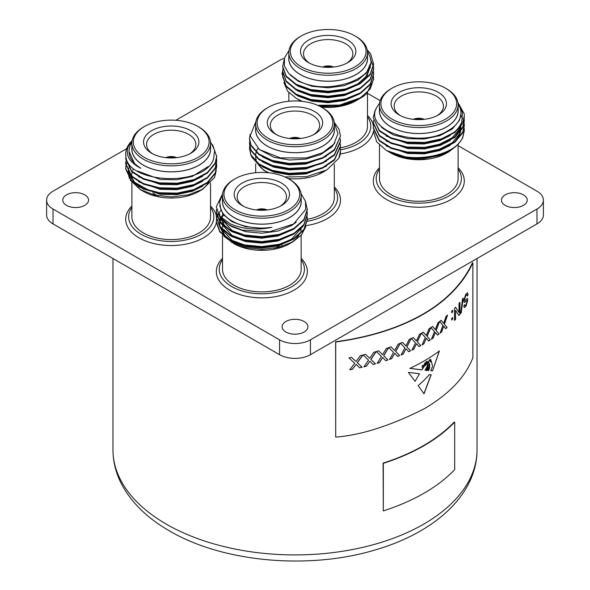 <?xml version="1.0" encoding="UTF-8"?>
<svg xmlns="http://www.w3.org/2000/svg" width="590" height="590" viewBox="0 0 590 590"><rect width="100%" height="100%" fill="white"/><g stroke="black" fill="none" stroke-linecap="round" stroke-linejoin="round"><path stroke-width="0.89" d="M422.057 366.965L422.418 367.718L422.219 365.911L423.03 365.313M422.418 367.718L423.133 367.85L423.76 366.405L422.75 365.321L422.16 367.024M423.133 365.372L422.75 365.321M335.703 437.101L335.629 341.735C359.244 338.586 443.474 325.068 472.45 262.764L472.87 262.816L472.87 357.938C468.88 367.069 460.244 387.527 424.018 408.914C390.374 425.788 360.94 435.184 335.703 437.101L335.725 341.979C359.399 338.822 443.827 325.267 472.87 262.816M383.316 510.911L383.102 463.135C413.516 453.297 437.249 439.594 454.293 422.034L454.676 422.16L454.676 469.706C437.596 487.311 413.804 501.043 383.316 510.911L383.316 463.356C413.804 453.496 437.588 439.757 454.676 422.16M523.448 194.855A12.892 7.441 0 0 0 509.406 193.24A12.892 7.441 0 0 0 501.448 200.113A12.892 7.441 0 0 0 505.224 205.379A12.892 7.441 0 0 0 519.266 206.987A12.892 7.441 0 0 0 527.224 200.113A12.892 7.441 0 0 0 523.448 194.855M514.981 207.547A12.892 7.441 0 0 0 513.691 207.547M282.662 71.338A12.892 7.441 0 0 0 282.108 73.485A12.892 7.441 0 0 0 282.669 75.645M84.776 194.855A12.892 7.441 0 0 0 70.734 193.24A12.892 7.441 0 0 0 62.776 200.113A12.892 7.441 0 0 0 66.552 205.379A12.892 7.441 0 0 0 80.594 206.987A12.892 7.441 0 0 0 88.552 200.113A12.892 7.441 0 0 0 84.776 194.855M76.309 207.547A12.892 7.441 0 0 0 75.019 207.547M304.116 321.484A12.892 7.441 0 0 0 290.066 319.876A12.892 7.441 0 0 0 282.108 326.749A12.892 7.441 0 0 0 285.885 332.008A12.892 7.441 0 0 0 299.934 333.623A12.892 7.441 0 0 0 307.892 326.749A12.892 7.441 0 0 0 304.116 321.484M295.642 334.176A12.892 7.441 0 0 0 294.358 334.176M306.247 225.572A45.511 26.277 0 0 0 306.778 225.498A45.511 26.277 0 0 0 334.316 186.89M266.083 171.498A39.316 22.7 180 0 1 258.059 163.902M257.41 162.781A39.316 22.7 180 0 1 257.144 162.257M256.237 159.919A39.316 22.7 180 0 1 255.706 156.925M288.031 178.512A39.405 22.752 0 0 0 305.2 178.099A39.405 22.752 0 0 0 322.863 172.206L324.847 171.063A42.207 24.367 180 0 1 319.234 173.785L326.963 169.846L306.616 176.683L284.926 176.971M340.511 151.033A45.511 26.277 180 0 1 340.511 151.136A45.511 26.277 180 0 1 338.815 158.245L326.963 169.846M249.489 148.444L251.045 155.635L258.892 164.522L272.248 170.975L289.063 173.962L306.778 172.981L322.701 168.135L334.412 160.119L340.511 146.563L340.364 143.79M249.659 146.261L249.489 148.437L251.045 155.037L258.892 163.924L272.248 170.37L289.063 173.357L306.778 172.376L322.701 167.531L334.412 159.514L340.511 145.966M249.659 141.312L249.489 144.085L251.045 150.686L258.892 159.566L272.248 166.019L289.063 169.006L306.778 168.025L322.701 163.179L334.412 155.163L340.511 141.607L340.364 138.834M249.489 143.488L251.045 150.081L258.892 158.968L272.248 165.414L289.063 168.401L306.778 167.42L322.701 162.582L334.412 154.558L340.511 141.01M250.086 134.431L249.489 139.129L251.045 145.73L258.892 154.617L272.248 161.063L289.063 164.049L306.778 163.069L322.701 158.223L334.412 150.207L340.511 136.054L338.955 129.048L334.206 122.3M249.489 138.532L251.045 145.125L258.892 154.012L272.248 160.465L289.063 163.445L306.778 162.471L322.701 157.626L334.412 149.609L340.511 136.054M338.815 158.245L340.511 150.915L340.364 148.739M334.316 128.45A39.405 22.752 180 0 1 305.2 151.94A39.405 22.752 180 0 1 255.684 128.45M255.706 123.17L254.445 125.493A42.207 24.367 180 0 1 255.699 123.369M334.279 122.949L337.989 133.569L333.844 144.13L322.612 152.758L306.335 157.965L280.412 157.913L259.349 149.543L250.19 135.862L255.905 121.577M321.771 107.373L322.804 107.963A39.316 22.7 180 0 1 334.316 124.018L334.316 129.962A39.316 22.7 180 0 1 305.178 151.888A39.316 22.7 180 0 1 255.684 129.962L255.684 124.018A39.316 22.7 180 0 1 267.196 107.963L268.229 107.373A37.863 21.86 180 0 1 285.199 101.709A37.863 21.86 180 0 1 321.771 107.373A37.863 21.86 180 0 1 304.801 143.945A37.863 21.86 180 0 1 262.211 133.76A37.863 21.86 180 0 1 268.229 107.373M334.316 124.018A39.316 22.7 180 0 1 305.178 145.944A39.316 22.7 180 0 1 255.684 124.018M287.839 107.395A27.671 15.974 180 0 1 318.961 114.836A27.671 15.974 180 0 1 314.566 134.122A27.671 15.974 180 0 1 302.161 138.259A27.671 15.974 180 0 1 275.434 134.122A27.671 15.974 180 0 1 287.839 107.395M313.438 134.734A24.662 14.241 0 0 0 319.655 125.596A24.662 14.241 0 0 0 288.621 111.532A24.662 14.241 0 0 0 270.345 125.596A24.662 14.241 0 0 0 276.562 134.734M289.572 138.495A8.739 5.045 180 0 1 292.529 137.61L292.965 138.761M131.895 207.429A42.598 24.596 0 0 0 130.073 210.519A42.598 24.596 0 0 0 160.192 240.639A42.598 24.596 0 0 0 212.356 223.249A42.598 24.596 0 0 0 210.534 207.429M131.895 206.035A45.511 26.277 0 0 0 127.256 212.466A45.511 26.277 0 0 0 159.433 244.644A45.511 26.277 0 0 0 215.173 226.066A45.511 26.277 0 0 0 216.331 222.696M210.534 183.239L210.534 216.884A39.316 22.7 180 0 1 209.192 222.762A39.316 22.7 180 0 1 166.085 239.393A39.316 22.7 180 0 1 131.895 216.884L131.895 182.605M208.904 181.735A39.316 22.7 180 0 1 200.224 190.592M142.581 190.828A39.316 22.7 180 0 1 135.523 184.795M132.964 180.533A39.316 22.7 180 0 1 132.005 176.985M131.939 176.314A39.316 22.7 180 0 1 131.895 175.422L131.895 176.277M216.257 170.422L214.561 177.509L202.717 189.257L188.291 194.87L171.388 196.905L154.558 195.061L140.391 189.648L130.08 179.906M125.869 166.247L125.707 169.02L131.806 181.742L143.51 189.139L159.433 193.365L177.155 193.727L193.97 190.12L207.319 183.055L215.173 173.549L216.722 166.542L216.574 163.769M127.256 161.822L126.577 163.467M126.474 163.762L125.921 165.945M125.707 168.423L131.806 181.145L143.51 188.542L159.433 192.768L177.155 193.129L193.97 189.523L207.319 182.45L215.173 172.951L216.722 165.945M125.869 161.291L125.707 164.064L131.806 176.786L143.51 184.191L159.433 188.409L177.155 188.771L193.97 185.164L207.319 178.099L215.173 168.593L216.722 161.594L216.574 158.813M125.707 163.467L131.806 176.189L143.51 183.586L159.433 187.812L177.155 188.173L193.97 184.567L207.319 177.494L215.173 167.995L216.722 160.989M125.877 156.328L125.707 159.116L131.806 171.838L143.51 179.235L159.433 183.46L177.155 183.822L193.97 180.216L207.319 173.143L215.173 163.644L216.722 156.638L212.562 144.72M125.707 158.511L131.806 171.233L143.51 178.63L159.433 182.856L177.155 183.217L193.97 179.611L207.319 172.546L215.173 163.039L216.722 156.033M132.145 140.619A45.511 26.277 0 0 0 127.256 147.293A45.511 26.277 0 0 0 125.707 154.093A45.511 26.277 0 0 0 125.854 156.225C127.447 183.63 203.956 187.266 213.514 159.241L214.627 150.303L210.453 141.681M210.534 147.596A39.405 22.752 180 0 1 209.28 155A39.405 22.752 180 0 1 164.772 171.557A39.405 22.752 180 0 1 131.895 147.596M132.116 140.767L128.185 146.652C125.25 155.163 129.453 162.375 140.811 168.298A42.207 24.367 180 0 1 129.011 151.394A42.207 24.367 180 0 1 130.449 145.088A42.207 24.367 180 0 1 131.909 142.515M197.989 126.518L199.014 127.116A39.316 22.7 180 0 1 210.534 143.163L210.534 149.108A39.316 22.7 180 0 1 209.192 154.986A39.316 22.7 180 0 1 166.085 171.616A39.316 22.7 180 0 1 131.895 149.108L131.895 143.163A39.316 22.7 180 0 1 133.237 137.293A39.316 22.7 180 0 1 143.414 127.116L144.439 126.518A37.863 21.86 180 0 1 197.989 126.518A37.863 21.86 180 0 1 207.791 147.633A37.863 21.86 180 0 1 161.417 163.091A37.863 21.86 180 0 1 134.638 136.32A37.863 21.86 180 0 1 144.439 126.518M210.534 143.163A39.316 22.7 180 0 1 209.192 149.041A39.316 22.7 180 0 1 166.085 165.672A39.316 22.7 180 0 1 131.895 143.163M144.491 137.839A27.671 15.974 180 0 1 178.379 126.548A27.671 15.974 180 0 1 197.938 146.114A27.671 15.974 180 0 1 190.777 153.275A27.671 15.974 180 0 1 151.652 153.275A27.671 15.974 180 0 1 144.491 137.839M189.656 153.887A24.662 14.241 0 0 0 195.039 148.12A24.662 14.241 0 0 0 195.873 144.749A24.662 14.241 0 0 0 174.706 130.338A24.662 14.241 0 0 0 147.389 140.745A24.662 14.241 0 0 0 146.556 144.749A24.662 14.241 0 0 0 152.773 153.887M302.405 101.391L296.438 98.508L300.303 100.743A39.405 22.752 0 0 0 301.247 101.266M321.203 107.048A39.405 22.752 0 0 0 356.036 100.743L358.012 99.599A42.207 24.367 180 0 1 319.647 106.237M319.323 106.075L340.909 105.249L360.35 98.25A45.511 26.277 180 0 1 339.412 105.131L317.619 105.293M356.036 100.743L358.012 99.599A42.207 24.367 180 0 0 358.949 99.039M282.824 73.971L282.662 76.752L286.12 86.494L295.988 94.71L310.753 100.094L328.165 101.79L345.585 99.474L360.35 93.471L370.21 84.636L373.677 74.274L373.529 71.493M282.662 76.147L286.12 85.897L295.988 94.112L310.753 99.496L328.165 101.185L345.585 98.877L360.35 92.873L370.21 84.038L373.677 73.676M282.824 69.023L282.662 71.796L286.12 81.545L295.988 89.754L310.753 95.145L328.165 96.834L345.585 94.525L360.35 88.515L370.21 79.687L373.677 69.318L373.529 66.545M282.662 71.198L286.12 80.941L295.988 89.156L310.753 94.54L328.165 96.229L345.585 93.921L360.35 87.917L370.21 79.082L373.677 68.72M284.056 59.988L282.662 66.84L286.12 76.589L295.988 84.805L310.753 90.189L328.165 91.878L345.585 89.569L360.35 83.566L370.21 74.731L373.677 64.369L370.675 54.088A45.511 26.277 0 0 0 367.238 50.002M282.662 66.242L286.12 75.985L295.988 84.2L310.753 89.584L328.165 91.28L345.585 88.965L360.35 82.961L370.21 74.126L373.677 63.764M360.35 98.25A45.511 26.277 180 0 0 366.774 93.589L373.677 79.23L373.529 76.449M339.412 105.131L360.35 97.822L370.21 88.994L373.677 78.625M373.677 69.023L373.485 66.84M373.433 66.545L370.38 59.199M367.489 56.979A39.405 22.752 180 0 1 344.449 79.215A39.405 22.752 180 0 1 300.303 74.583A39.405 22.752 180 0 1 288.849 56.979M367.474 51.898A42.207 24.367 180 0 1 369.134 54.922C381.966 78.595 325.363 97.416 297.198 79.952L288.768 73.536L284.402 65.955L284.505 57.96L289.026 50.401M367.489 52.547L367.489 58.491A39.316 22.7 180 0 1 343.218 79.466A39.316 22.7 180 0 1 300.362 74.547A39.316 22.7 180 0 1 288.849 58.491L288.849 52.547A39.316 22.7 180 0 1 300.362 36.499L301.394 35.901A37.863 21.86 180 0 1 354.944 35.901L355.969 36.499A39.316 22.7 180 0 1 367.489 52.547A39.316 22.7 180 0 1 343.218 73.521A39.316 22.7 180 0 1 300.362 68.602A39.316 22.7 180 0 1 288.849 52.547M355.969 36.499L354.944 35.901A37.863 21.86 180 0 1 354.944 66.817A37.863 21.86 180 0 1 301.394 66.817A37.863 21.86 180 0 1 301.394 35.901M347.731 40.061A27.671 15.974 180 0 1 347.731 62.658A27.671 15.974 180 0 1 308.6 62.658L308.6 62.658A27.671 15.974 180 0 1 308.607 40.061A27.671 15.974 180 0 1 347.731 40.061M346.61 63.27A24.662 14.241 0 0 0 352.827 54.133A24.662 14.241 0 0 0 345.607 43.748A24.662 14.241 0 0 0 318.475 40.725A24.662 14.241 0 0 0 303.511 54.133A24.662 14.241 0 0 0 309.728 63.27M322.745 67.024A8.739 5.045 180 0 1 333.593 67.024M379.466 169.131A42.598 24.596 0 0 0 377.644 172.221A42.598 24.596 0 0 0 407.764 202.341A42.598 24.596 0 0 0 459.927 184.95A42.598 24.596 0 0 0 458.106 169.131M379.466 167.737A45.511 26.277 0 0 0 374.827 174.168A45.511 26.277 0 0 0 407.004 206.345A45.511 26.277 0 0 0 462.744 187.768A45.511 26.277 0 0 0 458.106 167.737M458.106 144.366L458.106 178.586A39.316 22.7 180 0 1 456.763 184.464A39.316 22.7 180 0 1 413.656 201.094A39.316 22.7 180 0 1 379.466 178.586L379.466 145.169M388.943 151.918L390.919 153.061A39.405 22.752 0 0 0 408.59 158.946A39.405 22.752 0 0 0 446.652 153.061L448.931 151.741L422.499 158.961A42.207 24.367 180 0 1 407.86 158.223A42.207 24.367 180 0 1 388.943 151.918A42.207 24.367 180 0 1 388.375 151.586M417.211 158.245A45.511 26.277 180 0 1 407.004 157.368A45.511 26.277 180 0 1 386.605 150.568L407.137 157.501L417.211 158.245C440.258 157.471 455.428 150.627 462.744 137.728L464.293 130.722L464.146 127.942M386.605 150.568A45.511 26.277 180 0 1 386.221 150.339L376.73 141.858L373.765 131.968M456.483 145.907L448.931 151.741M386.221 150.339C408.922 164.47 455.45 156.77 462.744 137.123L464.293 130.125M373.441 125.471L373.278 128.244L379.377 140.966L391.082 148.363L407.004 152.589L424.726 152.95L441.541 149.344L454.89 142.279L462.744 132.772L464.293 125.766L464.146 122.993M464.293 125.471L464.101 123.288M464.057 122.993L463.526 120.81M462.612 118.472L460.886 115.478M373.278 127.647L379.377 140.368L391.082 147.766L407.004 151.991L424.726 152.353L441.541 148.746L454.89 141.674L462.744 132.175L464.293 125.169M373.441 120.515L373.278 123.288L379.377 136.01L391.082 143.414L407.004 147.633L424.726 147.994L441.541 144.395L454.89 137.322L462.744 127.816L464.293 120.817L464.146 118.037M373.278 122.691L379.377 135.412L391.082 142.809L407.004 147.035L424.726 147.397L441.541 143.79L454.89 136.718L462.744 127.219L464.293 120.213M376 109.047L374.827 111.141L373.278 117.734L379.377 130.456L391.082 137.853L407.004 142.079L424.726 142.441L441.541 138.834L454.116 132.352A45.511 26.277 0 0 0 462.744 122.595A45.511 26.277 0 0 0 464.293 115.795A45.511 26.277 0 0 0 464.146 113.664L457.877 102.431M373.278 117.734L379.377 131.061L391.082 138.458L407.004 142.684L424.726 143.046L441.541 139.439L454.89 132.367L462.744 122.868L464.293 115.824M458.106 109.297A39.405 22.752 180 0 1 456.852 116.702A39.405 22.752 180 0 1 412.344 133.259A39.405 22.752 180 0 1 379.466 109.297M458.091 104.216A42.207 24.367 180 0 1 460.989 113.096A42.207 24.367 180 0 1 459.551 119.401A42.207 24.367 180 0 1 448.061 130.648C419.615 149.123 363.742 130.449 376.486 107.852L379.591 103.058M454.116 132.352C457.884 129.085 460.451 125.522 461.815 121.665L462.435 112.454L458.047 103.634M445.561 88.22L446.586 88.817A39.316 22.7 180 0 1 458.106 104.865L458.106 110.809A39.316 22.7 180 0 1 456.763 116.687A39.316 22.7 180 0 1 413.656 133.318A39.316 22.7 180 0 1 379.466 110.809L379.466 104.865A39.316 22.7 180 0 1 380.808 98.995A39.316 22.7 180 0 1 390.986 88.817L392.011 88.22A37.863 21.86 180 0 1 445.561 88.22A37.863 21.86 180 0 1 455.362 109.334A37.863 21.86 180 0 1 408.988 124.792A37.863 21.86 180 0 1 382.209 98.021A37.863 21.86 180 0 1 392.011 88.22M458.106 104.865A39.316 22.7 180 0 1 456.763 110.743A39.316 22.7 180 0 1 413.656 127.374A39.316 22.7 180 0 1 379.466 104.865M445.509 107.815A27.671 15.974 180 0 1 438.348 114.976A27.671 15.974 180 0 1 399.224 114.976A27.671 15.974 180 0 1 392.062 99.54A27.671 15.974 180 0 1 425.95 88.249A27.671 15.974 180 0 1 445.509 107.815M437.227 115.588A24.662 14.241 0 0 0 442.611 109.821A24.662 14.241 0 0 0 443.444 106.451A24.662 14.241 0 0 0 422.278 92.04A24.662 14.241 0 0 0 394.961 102.446A24.662 14.241 0 0 0 394.127 106.451A24.662 14.241 0 0 0 400.345 115.588M413.361 119.342A8.739 5.045 180 0 1 420.832 118.391L420.788 119.608M420.825 119.608L421.26 118.457A8.739 5.045 180 0 1 424.21 119.342M222.511 259.748A42.598 24.596 0 0 0 231.715 286.593A42.598 24.596 0 0 0 285.531 289.638A42.598 24.596 0 0 0 301.151 259.748M222.511 258.354A45.511 26.277 0 0 0 229.65 290.162A45.511 26.277 0 0 0 289.609 292.397A45.511 26.277 0 0 0 301.151 258.354M301.151 235.292L301.151 269.202A39.316 22.7 180 0 1 276.88 290.177A39.316 22.7 180 0 1 234.031 285.258A39.316 22.7 180 0 1 222.511 269.202L222.511 234.975M301.129 228.404A39.316 22.7 180 0 1 300.686 231.081M299.808 233.47A39.316 22.7 180 0 1 299.292 234.481M298.547 235.712A39.316 22.7 180 0 1 290.575 243.08M223.927 221.375A39.405 22.752 0 0 0 223.153 223.234M222.887 224.126A39.405 22.752 0 0 0 222.747 224.687M222.644 225.188A39.405 22.752 0 0 0 222.43 227.209M222.452 228.485A39.405 22.752 0 0 0 222.555 229.458M222.681 230.181A39.405 22.752 0 0 0 224.252 234.437M305.863 226.531L301.564 234.82L292.883 241.834L289.697 243.677A39.405 22.752 0 0 1 233.965 243.677L223.78 236.118M216.486 219.384L216.323 222.165L219.79 231.907L229.65 240.123L244.415 245.506L261.835 247.195L279.247 244.887L294.012 238.884L303.88 230.048L307.338 219.687L307.191 216.906M216.323 221.56L219.79 231.31L229.65 239.518L244.415 244.909L261.835 246.598L279.247 244.29L294.012 238.279L303.88 229.451L307.338 219.082M216.486 214.428L216.323 217.208L219.79 226.951L229.65 235.167L244.415 240.55L261.835 242.247L279.247 239.931L294.012 233.928L303.88 225.092L307.338 214.731L307.191 211.95M216.323 216.604L219.79 226.354L229.65 234.569L244.415 239.953L261.835 241.642L279.247 239.334L294.012 233.33L303.88 224.495L307.338 214.133M216.486 209.48L216.323 212.253L219.79 222.002L229.65 230.211L244.415 235.602L261.835 237.291L279.247 234.982L294.012 228.972L303.88 220.144L307.338 209.775L305.576 201.706M216.323 211.655L219.79 221.398L229.65 229.613L244.415 234.997L261.835 236.686L279.247 234.378L294.012 228.374L303.88 219.539L307.338 209.177M220.771 210.586L220.151 211.338M219.745 211.869L218.3 214.133M218.138 214.428L217.194 216.604M217.091 216.906L216.537 219.082M222.622 193.786L216.323 206.699L219.79 217.046L229.65 225.262L242.35 230.159A45.511 26.277 0 0 1 229.65 224.989A45.511 26.277 0 0 1 219.325 215.793L230.329 223.809C242.564 229.222 256.451 230.402 271.975 227.364A42.207 24.367 180 0 1 231.988 220.94A42.207 24.367 180 0 1 220.867 209.575L219.561 201.95L222.548 194.523M216.323 206.699L219.325 215.793M301.151 199.914A39.405 22.752 180 0 1 278.119 222.15A39.405 22.752 180 0 1 233.965 217.518A39.405 22.752 180 0 1 222.511 199.914M301.018 193.638L305.48 201.36L305.649 209.502L293.614 223.986L269.549 231.781L242.35 230.159M289.638 179.434L288.606 178.836L289.638 179.434A39.316 22.7 180 0 1 301.151 195.482L301.151 201.426A39.316 22.7 180 0 1 276.88 222.401A39.316 22.7 180 0 1 234.031 217.481A39.316 22.7 180 0 1 222.511 201.426L222.511 195.482A39.316 22.7 180 0 1 234.031 179.434L235.056 178.836A37.863 21.86 180 0 1 288.606 178.836L288.606 178.836A37.863 21.86 180 0 1 288.606 209.752A37.863 21.86 180 0 1 235.056 209.752A37.863 21.86 180 0 1 235.056 178.836M301.151 195.482A39.316 22.7 180 0 1 276.88 216.456A39.316 22.7 180 0 1 234.031 211.537A39.316 22.7 180 0 1 222.511 195.482M242.269 205.593L242.269 205.593A27.671 15.974 180 0 1 242.269 182.996A27.671 15.974 180 0 1 281.401 182.996A27.671 15.974 180 0 1 281.401 205.593A27.671 15.974 180 0 1 242.269 205.593M280.272 206.205A24.662 14.241 0 0 0 286.489 197.067A24.662 14.241 0 0 0 279.269 186.683A24.662 14.241 0 0 0 252.144 183.66A24.662 14.241 0 0 0 237.173 197.067A24.662 14.241 0 0 0 243.39 206.205M408.435 372.379L415.072 381.354L419.534 373.736L408.435 372.379M427.75 367.231L426.887 367.644L427.13 369.421L426.504 370.373C427.654 367.924 425.692 368.19 426.164 370.343L425.08 370.24L427.293 365.992L427.942 362.208L425.604 365.439L425.198 364.945L421.939 369.915L409.888 368.374A182.472 105.352 180 0 0 439.388 350.939L432.581 370.852L430.84 370.727L432.581 366.272L431.408 361.478L430.479 362.039L429.837 359.708C428.436 361.618 428.37 363.034 429.653 363.949L429.653 367.887L428.583 370.55L427.927 370.498L429.225 367.968L428.9 363.964M429.114 364.443C427.839 364.937 427.632 366.161 428.502 368.123L427.16 370.432L427.986 368.735L427.853 367.29L426.99 367.703L427.234 369.48L426.747 370.395M427.492 366.847L427.853 367.29M426.504 370.373L426.555 368.271M418.148 385.602L424.026 393.862L431.202 374.694L429.277 374.657C425.928 378.581 422.219 382.224 418.148 385.602M356.043 361.508L360.357 355.623A182.472 105.352 0 0 0 362.931 355.04L357.363 362.739L362.172 367.238A182.472 105.352 180 0 1 359.62 367.806L356.168 364.347L352.466 369.274A182.472 105.352 180 0 1 349.752 369.783L354.738 363.256L348.941 357.901A182.472 105.352 0 0 0 351.625 357.415L356.043 361.508L351.507 357.348M369.76 358.329L373.795 352.282A182.472 105.352 0 0 0 376.206 351.603L370.999 359.509L375.491 363.831A182.472 105.352 180 0 1 373.109 364.495L369.878 361.169L366.412 366.235A182.472 105.352 180 0 1 363.882 366.84L368.536 360.129L363.123 354.996A182.472 105.352 0 0 0 365.63 354.398L369.76 358.329L365.52 354.332M382.6 354.642L386.384 348.447A182.472 105.352 0 0 0 388.64 347.687L383.758 355.777L387.969 359.937A182.472 105.352 180 0 1 385.735 360.689L382.711 357.474L379.466 362.666A182.472 105.352 180 0 1 377.099 363.374L381.457 356.485L376.383 351.552A182.472 105.352 0 0 0 378.736 350.866L382.6 354.642L378.625 350.807M394.629 350.49L398.169 344.154A182.472 105.352 0 0 0 400.278 343.306L395.713 351.581L399.651 355.586A182.472 105.352 180 0 1 397.564 356.419L394.732 353.314L391.694 358.632A182.472 105.352 180 0 1 389.474 359.421L393.552 352.378L388.803 347.628A182.472 105.352 0 0 0 391.008 346.854L394.629 350.49L390.897 346.795M405.891 345.895L409.202 339.427A182.472 105.352 0 0 0 411.178 338.498L406.901 346.95L410.588 350.799A182.472 105.352 180 0 1 408.634 351.714L405.986 348.719L403.14 354.14A182.472 105.352 180 0 1 401.06 355.01L404.888 347.82L400.44 343.247A182.472 105.352 0 0 0 402.498 342.392L405.891 345.895L402.395 342.333M416.415 340.873L419.505 334.279A182.472 105.352 0 0 0 421.341 333.276L417.359 341.883L420.795 345.6A182.472 105.352 180 0 1 418.974 346.588L416.503 343.69L413.848 349.228A182.472 105.352 180 0 1 411.909 350.172L415.478 342.834L411.326 338.431A182.472 105.352 0 0 0 413.251 337.495L416.415 340.873L413.148 337.436M426.216 335.43L429.085 328.719A182.472 105.352 0 0 0 430.796 327.634L427.101 336.411L430.287 339.98A182.472 105.352 180 0 1 428.598 341.042L426.305 338.254L423.834 343.889A182.472 105.352 180 0 1 422.027 344.921L425.346 337.436L421.481 333.195A182.472 105.352 0 0 0 423.273 332.192L426.113 335.371L423.17 332.126M435.309 329.581L437.957 322.737A182.472 105.352 0 0 0 439.528 321.572L436.121 330.518L439.063 333.947A182.472 105.352 180 0 1 437.5 335.091L435.383 332.399L433.097 338.144A182.472 105.352 180 0 1 431.423 339.25L434.498 331.624L430.921 327.553A182.472 105.352 0 0 0 432.581 326.462L435.206 329.522L432.477 326.403M443.665 323.313L446.092 316.336A182.472 105.352 0 0 0 447.522 315.09L444.41 324.212L447.095 327.487A182.472 105.352 180 0 1 445.671 328.711L443.739 326.123L441.645 331.978A182.472 105.352 180 0 1 440.103 333.158L442.928 325.392L439.646 321.491A182.472 105.352 0 0 0 441.173 320.326L443.665 323.313L441.069 320.267M452.678 311.83A182.472 105.352 180 0 1 451.682 312.796L451.682 311.255A182.472 105.352 0 0 0 452.678 310.288L452.678 311.83L452.567 310.392M452.678 319.072A182.472 105.352 180 0 1 451.682 320.046L451.682 318.504A182.472 105.352 0 0 0 452.678 317.531L452.678 319.072L452.567 317.641M455.613 307.265L458.998 312.427L458.998 303.459A182.472 105.352 0 0 0 459.949 302.309L459.949 314.337A182.472 105.352 180 0 1 458.939 315.547L455.554 310.377L455.554 319.345A182.472 105.352 180 0 1 454.514 320.444L454.514 308.423A182.472 105.352 0 0 0 455.613 307.265M461.38 312.538A182.472 105.352 180 0 1 460.694 313.415L462.501 299.049A182.472 105.352 0 0 0 463.165 298.156L461.269 312.479L463.054 298.09M466.911 300.517L464.677 302.338L463.637 300.915L465.775 294.218L467.531 292.706L468.062 294.816A182.472 105.352 180 0 1 467.317 296.084L466.948 294.661L465.812 295.553L464.485 299.632L465.112 300.332L467.074 298.606L467.863 299.89L465.967 306.262L464.293 307.582L463.792 305.915A182.472 105.352 0 0 0 464.632 304.706L464.95 305.745L465.93 304.919L467.11 301.261L466.911 300.517L464.05 302.405M464.588 300.354L465.112 300.332M467.074 298.606L467.516 298.562M224.48 234.687A39.316 22.7 180 0 1 222.791 230.277M222.511 227.334A39.316 22.7 180 0 1 222.718 225.262M222.821 224.753A39.316 22.7 180 0 1 222.946 224.215M223.212 223.315A39.316 22.7 180 0 1 223.986 221.427M292.883 241.834L278.687 247.365L262.048 249.378L245.477 247.579L231.457 242.225M271.975 227.364L261.835 228.271L245.683 226.722L231.988 221.752L222.991 214.362L219.635 205.563M296.173 222.275L291.674 225.469L277.986 231.059L261.835 233.227L245.683 231.678L231.988 226.708L229.2 225.004M293.245 229.422L277.986 236.015L261.835 238.176L245.683 236.634L231.988 231.664L229.2 229.96M225.196 226.737L219.775 217.031M219.679 216.206L219.628 215.048M293.245 234.378L277.986 240.971L261.835 243.132L245.683 241.59L231.988 236.612L229.2 234.916M293.245 239.334L277.986 245.919L261.835 248.088L245.683 246.539L231.988 241.568L229.2 239.865M225.196 236.642L219.775 226.936M219.687 226.213L219.628 224.96M219.642 224.34L219.856 222.482M220.026 221.715L220.572 220.004M220.822 219.384L221.139 218.698M221.479 218.049L221.781 217.526M222.165 216.906L223.544 215.048M223.05 214.428L221.781 216.287M221.427 216.906L221.051 217.644M220.771 218.27L220.572 218.765M220.343 219.384L219.856 221.243M219.745 221.943L219.93 226.538M220.151 227.43L231.988 240.329L240.204 243.832M281.283 243.729L291.674 239.09L303.319 225.867M219.628 218.765L219.93 221.589M220.151 222.474L231.988 235.373L240.204 238.876M219.628 213.809L219.893 216.449M220.151 217.518L231.988 230.425L240.204 233.92M274.556 248.235A23.106 13.341 0 0 0 279.962 245.374M281.762 246.531A20.023 11.564 0 0 0 281.858 245.425L281.858 244.776M256.407 209.959A8.739 5.045 180 0 1 267.255 209.959M258.56 210.158A7.279 4.204 180 0 1 265.102 210.158M460.989 113.391L459.551 120.213L452.272 129.048L439.889 135.626L424.291 138.989L407.86 138.679L393.095 134.786L382.231 127.949L379.009 124.055M450.163 135.53L439.889 140.582L424.291 143.945L407.86 143.636L386.133 136.032M460.738 126.349L459.551 130.117L454.558 136.976M450.163 140.486L439.889 145.538L424.291 148.901L407.86 148.591L386.133 140.981M460.989 128.561L460.864 130.523M460.738 131.304L459.551 135.073L454.558 141.932M450.163 145.442L439.889 150.487L424.291 153.857L407.86 153.54L386.133 145.936M450.163 150.391L439.889 155.443L422.499 158.961M438.296 149.786L452.272 142.669L459.551 133.834L460.274 131.939M460.547 130.973L460.989 127.322M438.296 144.838L452.272 137.721L459.551 128.886L460.274 126.983M420.884 119.269A7.279 4.204 180 0 1 422.057 119.541M420.832 118.391L420.368 119.63M415.515 119.541A7.279 4.204 180 0 1 420.456 119.202M367.489 92.873L367.489 126.267A39.316 22.7 180 0 1 340.459 147.832M296.438 98.508L287.625 91.177L283.864 82.578M370.675 54.088L367.268 50.15M370.269 64L366.538 72.695L358.012 80.056L344.317 85.646L328.165 87.814L312.014 86.265L298.326 81.295L290.287 75.063M370.373 67.164L363.949 80.528M359.583 84.016L344.317 90.602L328.165 92.77L312.014 91.221L298.326 86.251L295.538 84.547M359.583 88.965L344.317 95.558L328.165 97.719L312.014 96.177L298.326 91.207L295.538 89.503M359.583 93.921L344.317 100.514L328.165 102.675L312.014 101.133L298.326 96.155L295.538 94.459M347.621 88.404L358.012 83.773L367.164 75.557L370.373 65.925M324.898 67.223A7.279 4.204 180 0 1 331.44 67.223M340.474 149.816A42.598 24.596 0 0 0 367.489 116.813M340.238 153.983A45.511 26.277 0 0 0 373.514 130.855M373.404 125.759A45.511 26.277 0 0 0 367.489 115.419M133.148 169.382A39.405 22.752 0 0 0 132.743 170.348M132.175 172.184A39.405 22.752 0 0 0 131.858 174.131M131.909 176.889A39.405 22.752 0 0 0 132.787 180.319M135.309 184.641A39.405 22.752 0 0 0 141.939 190.496M140.391 189.648L143.348 191.359A39.405 22.752 0 0 0 199.081 191.359L202.717 189.257M200.777 190.312A39.405 22.752 0 0 0 209.074 181.587M129.313 178.35L128.104 172.221M128.126 171.661L128.775 168.298M129.122 167.317L129.601 166.21M140.811 168.298L134.66 163.769L129.011 151.394M208.314 166.483L192.318 176.403L176.72 179.766L160.288 179.456L137.293 170.953M202.591 176.307L192.318 181.359L176.72 184.722L160.288 184.412L138.554 176.808M202.591 181.263L192.318 186.315L176.72 189.678L160.288 189.368L138.554 181.757M202.591 186.219L192.318 191.263L176.72 194.634L160.288 194.317L138.554 186.713M134.594 183.52L129.158 173.792M129.07 173.069L129.011 171.815M125.707 154.13L125.854 156.225M129.011 170.576L129.313 173.394M129.535 174.286L134.66 182.347L149.587 190.688M152.825 192.864A23.106 13.341 0 0 0 158.209 195.814M165.79 157.641A8.739 5.045 180 0 1 173.261 156.689L173.217 157.906M173.254 157.906L173.689 156.756A8.739 5.045 180 0 1 176.639 157.641M173.312 157.567A7.279 4.204 180 0 1 174.485 157.84M173.261 156.689L172.796 157.928M167.944 157.84A7.279 4.204 180 0 1 172.885 157.508M216.338 215.874A45.511 26.277 0 0 0 210.534 206.035M334.316 164.315L334.316 197.739A39.316 22.7 180 0 1 307.338 219.288M257.911 148.429A39.405 22.752 0 0 0 256.746 150.649M256.134 152.375A39.405 22.752 0 0 0 255.721 154.27M255.61 156.837A39.405 22.752 0 0 0 256.097 159.735M256.945 162.029A39.405 22.752 0 0 0 257.255 162.656M257.882 163.762A39.405 22.752 0 0 0 265.515 171.218M269.003 172.833L263.715 170.237L267.137 172.206A39.405 22.752 0 0 0 268.074 172.73M263.715 170.237L251.908 157.242M334.906 142.699L331.55 147.094L320.695 154.55L305.922 159.071L289.491 160.001L273.9 157.257L259.099 149.351M326.373 156.328L305.922 164.02L289.491 164.957L273.9 162.206L262.336 156.822M326.373 161.284L305.922 168.976L289.491 169.905L273.9 167.162L262.336 161.771M326.373 166.233L305.922 173.932L289.491 174.861L273.9 172.118L262.336 166.727M293.001 138.761L292.95 137.544A8.739 5.045 180 0 1 300.428 138.495M291.733 138.687A7.279 4.204 180 0 1 292.906 138.421M292.95 137.544L293.326 138.355A7.279 4.204 180 0 1 298.267 138.687M293.414 138.775L293.326 138.355M307.257 221.287A42.598 24.596 0 0 0 334.316 188.276M543.39 200.113L543.39 214.981A21.845 12.611 180 0 1 536.989 223.898L536.989 209.037A21.845 12.611 0 0 0 543.39 200.113A21.845 12.611 0 0 0 536.989 191.197L458.106 145.656M126.688 148.658L53.011 191.197A21.845 12.611 0 0 0 46.61 200.113A21.845 12.611 0 0 0 53.011 209.037L279.557 339.825A21.845 12.611 0 0 0 310.443 339.825L310.443 354.693L536.989 223.898M310.443 354.693A21.845 12.611 180 0 1 279.557 354.693L279.557 339.825M53.011 209.037L53.011 223.898L279.557 354.693M53.011 223.898A21.845 12.611 180 0 1 46.61 214.981L46.61 200.113M284.409 58.292A21.845 12.611 0 0 0 279.557 60.401L175.842 120.279M380.152 100.647L367.489 93.338M310.443 339.825L536.989 209.037M426.474 361.545L427.44 361.257L426.474 361.545C425.058 363.359 424.911 364.399 426.039 364.664M425.412 364.79L426.135 364.723L427.44 361.257M431.098 361.146L429.933 360.21L431.202 361.213L430.678 359.281L430.036 360.269M430.42 361.353L431.202 361.213M429.933 360.21L430.678 359.281M409.785 368.315L421.835 369.856L425.198 364.952M439.285 350.88L432.581 370.852M430.737 370.668L432.477 370.793M429.55 363.89C428.266 362.975 428.333 361.559 429.734 359.649L429.837 359.708M427.824 370.439L428.48 370.491L429.55 367.828L429.55 363.912M428.502 368.123L428.399 368.064C427.529 366.102 427.735 364.878 429.011 364.384M428.399 368.064L427.536 370.461M427.057 370.373L427.433 370.402M424.977 370.181L426.061 370.284C425.589 368.123 427.551 367.865 426.4 370.314L426.644 370.336M423.65 365.778L424.97 362.798L423.65 365.778L424.144 365.822L425.073 362.857M426.135 364.723C425.014 364.465 425.161 363.425 426.577 361.604M431.098 374.635L423.922 393.803M349.833 369.679A182.325 105.263 0 0 0 352.348 369.207L352.466 369.274M352.348 369.207L356.168 364.347M359.539 367.732A182.325 105.263 0 0 0 362.054 367.172L362.172 367.238M362.054 367.172L357.363 362.739M357.252 362.673L362.82 354.974M363.956 366.729A182.325 105.263 0 0 0 366.302 366.169L366.412 366.235M366.302 366.169L369.878 361.169M373.028 364.421A182.325 105.263 0 0 0 375.38 363.772L375.491 363.831M375.38 363.772L370.999 359.509M370.889 359.45L376.096 351.544M377.172 363.256A182.325 105.263 0 0 0 379.355 362.607L379.466 362.666M379.355 362.607L382.711 357.474M385.661 360.615A182.325 105.263 0 0 0 387.859 359.878L387.969 359.937M387.859 359.878L383.758 355.777M383.648 355.718L388.53 347.621M389.54 359.295A182.325 105.263 0 0 0 391.583 358.565L391.694 358.632M391.583 358.565L394.732 353.314M397.49 356.345A182.325 105.263 0 0 0 399.548 355.527L399.651 355.586M399.548 355.527L395.713 351.581M395.602 351.522L400.175 343.247M401.134 354.878A182.325 105.263 0 0 0 403.036 354.081L403.14 354.14M403.036 354.081L405.986 348.719M408.56 351.64A182.325 105.263 0 0 0 410.485 350.74L410.588 350.799M410.485 350.74L406.901 346.95M406.798 346.883L411.075 338.439M411.975 350.032A182.325 105.263 0 0 0 413.745 349.162L413.848 349.228M413.745 349.162L416.503 343.69M418.9 346.507A182.325 105.263 0 0 0 420.692 345.541L420.795 345.6M420.692 345.541L417.359 341.883M417.255 341.824L421.245 333.217M422.093 344.759A182.325 105.263 0 0 0 423.731 343.83L423.834 343.889M423.731 343.83L426.305 338.254M428.524 340.968A182.325 105.263 0 0 0 430.184 339.921L430.287 339.98M430.184 339.921L427.101 336.411M426.998 336.352L430.693 327.575M431.497 339.073A182.325 105.263 0 0 0 432.994 338.085L433.097 338.144M432.994 338.085L435.383 332.399M437.426 335.002A182.325 105.263 0 0 0 438.96 333.888L439.063 333.947M438.96 333.888L436.121 330.518M436.017 330.459L439.425 321.513M440.177 332.967A182.325 105.263 0 0 0 441.541 331.919L441.645 331.978M441.541 331.919L443.739 326.123M445.605 328.623A182.325 105.263 0 0 0 446.991 327.428L447.095 327.487M446.991 327.428L444.41 324.212M444.307 324.146L447.419 315.031M451.682 312.634A182.325 105.263 0 0 0 452.567 311.771M451.682 319.876A182.325 105.263 0 0 0 452.567 319.013M455.502 307.198L458.998 312.427M454.514 320.274A182.325 105.263 0 0 0 455.443 319.286L455.554 319.345M455.443 319.286L455.554 310.377M458.873 315.436A182.325 105.263 0 0 0 459.839 314.271L459.949 314.337M459.839 314.271L459.839 302.441M460.724 313.179A182.325 105.263 0 0 0 461.269 312.479M464.234 307.545L465.967 306.262M465.849 306.195L467.863 299.89M467.745 299.823L466.956 298.54M465.001 300.266L464.485 299.632M464.374 299.565L465.812 295.553M465.702 295.487L466.948 294.661M467.302 295.856A182.325 105.263 0 0 0 467.944 294.749L468.062 294.816M166.284 524.134A182.037 105.094 0 0 0 364.664 546.915A182.037 105.094 0 0 0 477.037 449.816C477.185 494.442 434.764 532.637 375.793 549.747C309.271 570.088 222.814 562.425 169.3 530.801C147.581 518.315 131.784 502.968 121.901 484.759C116.001 473.586 113.022 461.941 112.963 449.816A182.037 105.094 0 0 0 166.284 524.134M477.037 449.816L477.037 258.509M255.684 172.722L255.684 163.791M288.849 101.259L288.849 92.608M460.989 113.7L460.989 113.096M441.969 144.749L441.984 144.233M112.963 449.816L112.963 258.509"/></g></svg>
